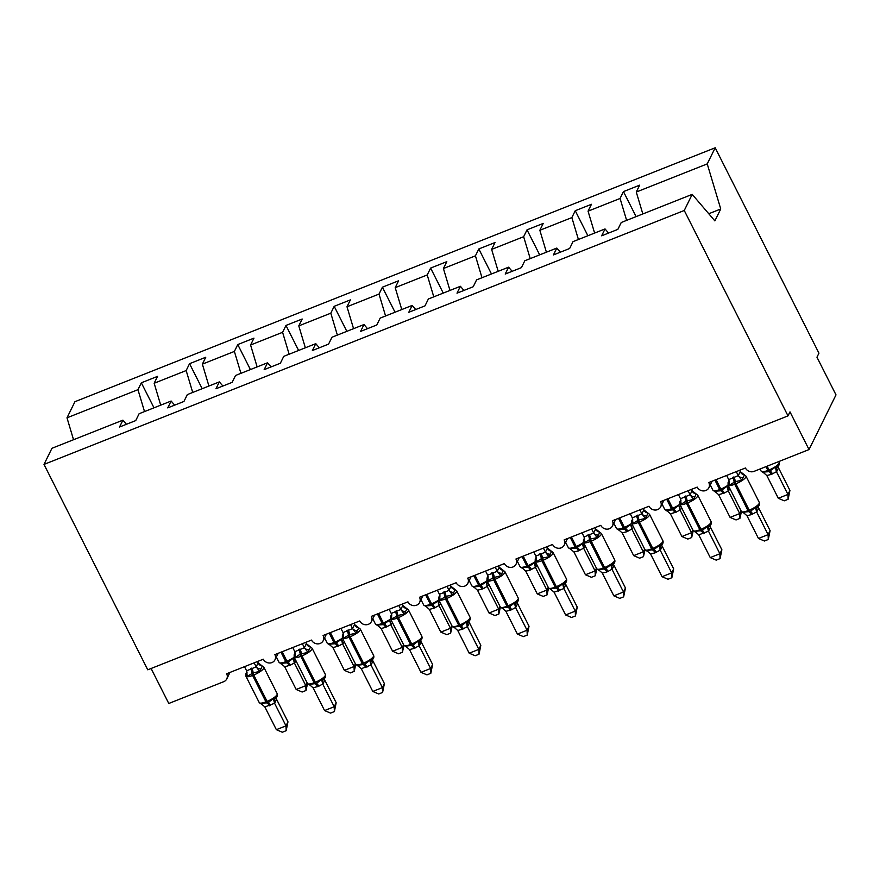 <?xml version="1.0" encoding="UTF-8"?>
<svg xmlns="http://www.w3.org/2000/svg" width="880" height="880" viewBox="0 0 880 880"><rect width="100%" height="100%" fill="white"/><g stroke="black" fill="none" stroke-linecap="round" stroke-linejoin="round"><path stroke-width="1.32" d="M642.829 213.95L636.273 192.038L707.234 163.9L715.187 147.774L818.95 353.177L816.959 357.203L836 394.889L809.028 449.559L789.987 411.873L788.007 415.888L684.255 210.485L692.197 194.37L621.236 222.508L617.848 229.383L601.645 235.807L605.033 228.932L573.023 241.637L569.635 248.501L553.432 254.925L556.82 248.061L560.351 252.186M715.187 147.774L74.943 401.698L66.99 417.824L137.951 389.675L141.339 382.8L153.989 407.825M141.339 382.8L157.542 376.376L154.154 383.251L160.71 405.152M137.951 389.675L144.518 411.576M809.028 449.559L754.072 471.361A6.556 5.984 -153.7 0 1 745.426 467.995L708.785 482.526A6.556 5.984 26.3 0 1 708.884 487.729A6.556 5.984 26.3 0 1 703.12 490.919A6.556 5.984 26.3 0 1 697.213 487.113L660.572 501.644A6.556 5.984 26.3 0 1 660.671 506.847A6.556 5.984 26.3 0 1 654.907 510.037A6.556 5.984 26.3 0 1 649 506.242L612.359 520.773A6.556 5.984 26.3 0 1 612.458 525.965A6.556 5.984 26.3 0 1 606.694 529.155A6.556 5.984 26.3 0 1 600.787 525.36L564.146 539.891A6.556 5.984 26.3 0 1 564.245 545.083A6.556 5.984 26.3 0 1 558.481 548.273A6.556 5.984 26.3 0 1 552.585 544.478L515.944 559.009A6.556 5.984 26.3 0 1 516.032 564.212A6.556 5.984 26.3 0 1 510.268 567.402A6.556 5.984 26.3 0 1 504.372 563.596L467.731 578.127A6.556 5.984 26.3 0 1 467.83 583.33A6.556 5.984 26.3 0 1 462.055 586.52A6.556 5.984 26.3 0 1 456.159 582.725L419.518 597.256A6.556 5.984 26.3 0 1 419.617 602.448A6.556 5.984 26.3 0 1 413.842 605.638A6.556 5.984 26.3 0 1 407.946 601.843L371.305 616.374A6.556 5.984 26.3 0 1 371.404 621.566A6.556 5.984 26.3 0 1 365.629 624.756A6.556 5.984 26.3 0 1 359.733 620.961L323.092 635.492A6.556 5.984 26.3 0 1 323.191 640.695A6.556 5.984 26.3 0 1 317.427 643.885A6.556 5.984 26.3 0 1 311.52 640.079L274.879 654.61A6.556 5.984 26.3 0 1 274.978 659.813A6.556 5.984 26.3 0 1 269.214 663.003A6.556 5.984 26.3 0 1 263.307 659.208L226.666 673.739A6.556 5.984 26.3 0 1 226.765 678.931A6.556 5.984 26.3 0 1 223.74 681.681L168.784 703.483L151.096 668.481M202.191 388.707L189.552 363.682L205.755 357.258L202.367 364.133L208.923 386.034M154.154 383.251L186.164 370.557L189.552 363.682M186.164 370.557L192.72 392.458M250.404 369.578L237.765 344.564L253.968 338.129L250.58 345.004L257.136 366.916M202.367 364.133L234.377 351.428L237.765 344.564M234.377 351.428L240.933 373.34M298.617 350.46L285.978 325.435L302.181 319.011L298.782 325.886L305.349 347.787M250.58 345.004L282.59 332.31L285.978 325.435M282.59 332.31L289.146 354.222M346.83 331.342L334.191 306.317L350.394 299.893L346.995 306.768L353.562 328.669M298.782 325.886L330.803 313.192L334.191 306.317M330.803 313.192L337.359 335.093M395.043 312.224L382.404 287.199L398.596 280.775L395.208 287.65L401.775 309.551M346.995 306.768L379.016 294.074L382.404 287.199M379.016 294.074L385.572 315.975M443.256 293.095L430.617 268.081L446.809 261.646L443.421 268.521L449.977 290.433M395.208 287.65L427.218 274.945L430.617 268.081M427.218 274.945L433.785 296.857M491.469 273.977L478.83 248.952L495.022 242.528L491.634 249.403L498.19 271.304M443.421 268.521L475.431 255.827L478.83 248.952M475.431 255.827L481.998 277.739M539.671 254.859L527.032 229.834L543.235 223.41L539.847 230.285L546.403 252.186M491.634 249.403L523.644 236.709L527.032 229.834M523.644 236.709L530.211 258.61M587.884 235.741L575.245 210.716L591.448 204.292L588.06 211.167L594.616 233.068M539.847 230.285L571.857 217.591L575.245 210.716M571.857 217.591L578.413 239.492M126.445 424.27L122.925 420.145L119.526 427.02L135.729 420.596L139.117 413.721L171.127 401.027L174.658 405.152M171.127 401.027L167.739 407.891L183.942 401.467L187.33 394.592L219.34 381.898L222.871 386.034M219.34 381.898L215.952 388.773L232.155 382.349L235.543 375.474L267.553 362.78L271.084 366.905M267.553 362.78L264.165 369.655L280.368 363.231L283.756 356.356L315.766 343.662L319.297 347.787M315.766 343.662L312.378 350.537L328.57 344.113L331.969 337.238L363.979 324.544L367.51 328.669M363.979 324.544L360.591 331.408L376.783 324.984L380.182 318.109L412.192 305.415L415.723 309.551M412.192 305.415L408.793 312.29L424.996 305.866L428.384 298.991L460.405 286.297L463.925 290.422M460.405 286.297L457.006 293.172L473.209 286.748L476.597 279.873L508.618 267.179L512.138 271.304M508.618 267.179L505.219 274.054L521.422 267.63L524.81 260.755L556.82 248.061M636.273 192.038L639.661 185.163L623.458 191.598L636.097 216.612M588.06 211.167L620.07 198.462L623.458 191.598M620.07 198.462L626.626 220.374M684.255 210.485L44 464.409L51.953 448.283L122.925 420.145M608.564 233.068L605.033 228.932M708.763 213.741L720.742 208.989L714.868 220.88L692.197 194.37M707.234 163.9L720.742 208.989M66.99 417.824L73.546 439.725M44 464.409L147.763 669.812L788.007 415.888M744.282 475.211L741.796 480.238L735.251 481.635L729.355 485.166L728.508 481.811M743.336 512.831L743.061 512.292L750.288 511.412L755.502 507.353L757.922 506.913L758.131 506.099M770.088 530.629L768.284 539.484L768.108 534.644L758.461 538.472L746.977 515.735L751.498 514.602L756.624 511.907L768.108 534.644L770.088 530.629L758.692 508.057L756.701 512.072M736.274 471.625L738.287 475.618L740.278 471.603L745.976 476.091A9.405 2.453 153.2 0 1 745.877 477.037A9.405 2.453 153.2 0 1 735.878 483.791L734.723 484.242A9.405 2.453 153.2 0 1 728.035 485.023L728.101 482.35L729.19 480.865M739.618 470.305L740.278 471.603M726.627 475.453L728.728 479.611L738.287 475.618M729.355 485.166L728.728 479.611M738.386 475.794L741.796 480.238M743.061 512.292L746.977 515.735M755.502 507.353L756.624 511.907M768.284 539.484L764.434 541.013L758.461 538.472M789.921 490.435L788.117 499.29L787.941 494.45L776.457 471.702L771.331 474.408L766.81 475.53L778.294 498.278L787.941 494.45L789.921 490.435L778.525 467.863L776.534 471.878M763.169 472.626L762.894 472.098L768.955 471.669A2.189 0.693 -111.6 0 1 767.877 470.426L765.963 466.642M771.331 474.408A4.807 1.518 68.4 0 0 768.955 471.669L775.335 467.159L777.997 466.433A4.807 3.806 3.9 0 0 778.514 467.918M776.457 471.702L775.335 467.159M766.81 475.53L762.894 472.098M788.117 499.29L784.267 500.819L778.294 498.278M696.069 494.329L693.594 499.356L685.872 501.215L681.153 504.295L680.295 500.929M695.123 531.949L694.848 531.41L702.075 530.53L707.289 526.471L709.951 525.745A4.807 3.806 -176.1 0 0 710.468 527.23L708.521 531.19L698.764 534.853L710.248 557.59L719.895 553.762L708.499 531.19A4.807 4.565 -106.6 0 1 709.225 526.361M721.875 549.747L720.071 558.613L719.895 553.762L721.875 549.747L710.468 527.23M688.061 490.743L690.085 494.747L692.065 490.721L697.763 495.209A9.405 2.453 153.2 0 1 697.664 496.166A9.405 2.453 153.2 0 1 687.665 502.909L686.51 503.371A9.405 2.453 153.2 0 1 679.822 504.152L679.888 501.468L680.977 499.983M691.405 489.423L692.065 490.721M678.425 494.571L680.515 498.74L690.085 494.747M681.153 504.295L680.515 498.74M690.173 494.912L693.594 499.356M694.848 531.41L698.764 534.853M707.289 526.471L708.411 531.025M720.071 558.613L716.221 560.131L710.248 557.59M647.856 513.458L645.381 518.474L638.825 519.882L632.94 523.413L632.082 520.047M646.91 551.067L646.635 550.528L653.862 549.648L659.076 545.6L661.507 545.149L661.705 544.346M673.662 568.865L671.858 577.731L671.682 572.891L662.046 576.708L650.551 553.971L655.083 552.849L660.198 550.143L671.682 572.891L673.662 568.865L662.266 546.293L660.286 550.319M639.848 509.872L641.872 513.865L643.852 509.839L649.55 514.327A9.405 2.453 153.2 0 1 649.451 515.284A9.405 2.453 153.2 0 1 639.452 522.027L638.297 522.489A9.405 2.453 153.2 0 1 631.609 523.27L631.675 520.586L632.775 519.101M643.192 508.541L643.852 509.839A4.807 4.565 -106.6 0 0 647.581 512.919M630.212 513.689L632.313 517.858L641.872 513.865M632.94 523.413L632.313 517.858M641.96 514.03L645.381 518.474M646.635 550.528L650.551 553.971M659.076 545.6L660.198 550.143M671.858 577.731L668.008 579.26L662.046 576.708M599.643 532.576L597.168 537.603L590.612 539L584.727 542.531L583.869 539.165M598.708 570.185L598.422 569.646L605.649 568.777L610.863 564.718L613.294 564.278L613.492 563.464M625.46 587.994L623.645 596.849L623.469 592.009L613.833 595.837L602.338 573.089L606.87 571.967L611.985 569.261L623.469 592.009L625.46 587.994L614.053 565.422L612.095 569.426A4.807 4.565 -106.6 0 1 612.799 564.597M591.635 528.99L593.659 532.983L595.639 528.968L601.348 533.456A9.405 2.453 153.2 0 1 601.238 534.402A9.405 2.453 153.2 0 1 591.239 541.145L590.084 541.607A9.405 2.453 153.2 0 1 583.396 542.388L583.462 539.704L584.562 538.23M594.979 527.659L595.639 528.968M581.999 532.818L584.1 536.976L593.659 532.983M584.727 542.531L584.1 536.976M593.747 533.148L597.168 537.603M598.422 569.646L602.338 573.089M610.863 564.718L611.985 569.261M623.645 596.849L619.795 598.378L613.833 595.837M551.43 551.694L548.955 556.721L542.399 558.118L536.514 561.649L535.656 558.294M550.495 589.314L550.209 588.775L557.436 587.895L562.65 583.836L565.312 583.11A4.807 3.806 -176.1 0 0 565.84 584.595L563.893 588.544L554.125 592.218L565.62 614.955L575.256 611.127L563.86 588.555M577.247 607.112L575.432 615.967L575.256 611.127L577.247 607.112L565.84 584.595M543.433 548.108L545.446 552.101L547.426 548.086L553.135 552.574A9.405 2.453 153.2 0 1 553.025 553.52A9.405 2.453 153.2 0 1 543.037 560.274L541.871 560.725A9.405 2.453 153.2 0 1 535.183 561.506L535.26 558.833L536.349 557.348M546.766 546.788L547.426 548.086A4.807 4.565 -106.6 0 0 551.155 551.155M533.786 551.936L535.887 556.094L545.446 552.101M536.514 561.649L535.887 556.094M545.534 552.277L548.955 556.721M550.209 588.775L554.125 592.218M562.65 583.836L563.772 588.39M575.432 615.967L571.582 617.496L565.62 614.955M741.433 511.544L739.904 518.408L739.728 513.568L728.244 490.831L724.284 493.064L718.597 494.659L730.081 517.396L739.728 513.568L741.07 510.84M729.96 488.84L728.321 490.996M714.956 491.755L714.681 491.216L720.753 490.798A2.189 0.693 -111.6 0 1 719.664 489.555L714.901 480.106M723.118 493.526A4.807 1.518 68.4 0 0 720.753 490.798L727.122 486.277L728.244 490.831M718.597 494.659L714.681 491.216M739.904 518.408L736.054 519.937L730.081 517.396M693.22 530.662L691.691 537.537L691.515 532.686L680.031 509.949L676.071 512.193L670.384 513.777L681.879 536.514L691.515 532.686L692.857 529.969M681.747 507.958L680.141 510.114A4.807 4.565 73.4 0 1 680.581 505.648M666.743 510.873L666.468 510.334L672.54 509.916A2.189 0.693 -111.6 0 1 671.462 508.673L666.688 499.224M674.905 512.644A4.807 1.518 68.4 0 0 672.54 509.916L678.909 505.395L680.031 509.949M670.384 513.777L666.468 510.334M691.691 537.537L687.841 539.055L681.879 536.514M645.007 549.78L643.478 556.655L643.302 551.815L631.818 529.067L626.703 531.773L622.171 532.895L633.666 555.632L643.302 551.815L644.655 549.087M633.534 527.076L631.906 529.243M618.53 529.991L618.255 529.452L624.327 529.034A2.189 0.693 -111.6 0 1 623.249 527.791L618.475 518.342M626.703 531.773A4.807 1.518 68.4 0 0 624.327 529.034L630.696 524.524L631.818 529.067M622.171 532.895L618.255 529.452M643.478 556.655L639.628 558.184L633.666 555.632M596.794 568.909L595.265 575.773L595.089 570.933L583.605 548.185L578.49 550.891L573.958 552.013L585.453 574.761L595.089 570.933L596.442 568.205M585.321 546.205L583.715 548.35A4.807 4.565 73.4 0 1 584.155 543.884M570.328 549.109L570.042 548.581L576.114 548.152A2.189 0.693 -111.6 0 1 575.036 546.909L570.262 537.471M578.49 550.891A4.807 1.518 68.4 0 0 576.114 548.152L582.483 543.642L583.605 548.185M573.958 552.013L570.042 548.581M595.265 575.773L591.415 577.302L585.453 574.761M503.217 570.812L500.742 575.839L493.031 577.698L488.301 580.778L487.454 577.412M502.282 608.432L501.996 607.893L509.223 607.013L514.437 602.954L517.099 602.228C518.408 600.952 518.804 599.566 518.243 598.081L504.922 571.692A9.405 2.453 153.2 0 1 504.823 572.649A9.405 2.453 153.2 0 1 494.824 579.392L493.669 579.854A9.405 2.453 153.2 0 1 486.981 580.635L487.047 577.951L488.136 576.466M529.034 626.23L527.23 635.096L527.054 630.245L517.407 634.073L505.912 611.336L511.599 609.752L515.57 607.508L527.054 630.245L529.034 626.23L517.627 603.658L515.647 607.673M495.22 567.226L497.233 571.23L499.213 567.204L504.922 571.692M498.564 565.906L499.213 567.204M485.573 571.054L487.674 575.223L497.233 571.23M488.301 580.778L487.674 575.223M497.321 571.395L500.742 575.839M501.996 607.893L505.912 611.336M514.437 602.954L515.57 607.508M527.23 635.096L523.369 636.614L517.407 634.073M548.581 588.027L547.052 594.891L546.876 590.051L535.392 567.314L530.277 570.009L525.745 571.142L537.24 593.879L546.876 590.051L548.229 587.323M537.108 565.323L535.48 567.479M522.115 568.238L521.829 567.699L527.901 567.281A2.189 0.693 -111.6 0 1 526.823 566.038L522.049 556.589M530.277 570.009A4.807 1.518 68.4 0 0 527.901 567.281L534.27 562.76L535.392 567.314M525.745 571.142L521.829 567.699M547.052 594.891L543.202 596.42L537.24 593.879M455.015 589.941L452.529 594.957L445.973 596.365L440.088 599.896L439.241 596.53M454.069 627.55L453.794 627.011L461.01 626.131L466.235 622.083L468.897 621.357C470.206 620.07 470.591 618.684 470.03 617.199L456.709 590.81A9.405 2.453 153.2 0 1 456.61 591.767A9.405 2.453 153.2 0 1 446.611 598.51L445.456 598.972A9.405 2.453 153.2 0 1 438.768 599.753L438.834 597.069L439.923 595.584M480.821 645.348L479.017 654.214L478.841 649.374L469.194 653.191L457.71 630.454L462.231 629.332L467.357 626.626L478.841 649.374L480.821 645.348L469.414 622.776L467.467 626.791A4.807 4.565 -106.6 0 1 468.171 621.962M447.007 586.355L449.02 590.348L451 586.322L456.709 590.81M450.351 585.024L451 586.322M437.36 590.172L439.461 594.341L449.02 590.348M440.088 599.896L439.461 594.341M449.108 590.513L452.529 594.957M453.794 627.011L457.71 630.454M466.235 622.083L467.357 626.626M479.017 654.214L475.156 655.743L469.194 653.191M500.379 607.145L498.85 614.02L498.674 609.169L487.19 586.432L483.219 588.676L477.532 590.26L489.027 612.997L498.674 609.169L500.016 606.452M488.906 584.441L487.267 586.608M473.902 587.356L473.616 586.817L479.688 586.399A2.189 0.693 -111.6 0 1 478.61 585.156L473.836 575.707M482.064 589.127A4.807 1.518 68.4 0 0 479.688 586.399L486.057 581.878L487.19 586.432M477.532 590.26L473.616 586.817M498.85 614.02L494.989 615.538L489.027 612.997M406.802 609.059L404.316 614.086L397.76 615.483L391.875 619.014L391.028 615.648M405.856 646.668L405.581 646.129L412.808 645.26L418.022 641.201L420.442 640.761L420.651 639.947M432.608 664.477L430.804 673.332L430.628 668.492L420.981 672.32L409.497 649.572L414.018 648.45L419.144 645.744L430.628 668.492L432.608 664.477L421.212 641.905L419.221 645.92M398.794 605.473L400.807 609.466L402.798 605.451L408.496 609.939A9.405 2.453 153.2 0 1 408.397 610.885A9.405 2.453 153.2 0 1 398.398 617.628L397.243 618.09A9.405 2.453 153.2 0 1 390.555 618.871L390.621 616.187L391.71 614.713M402.138 604.142L402.798 605.451M389.147 609.301L391.248 613.459L400.807 609.466M391.875 619.014L391.248 613.459M400.895 609.631L404.316 614.086M405.581 646.129L409.497 649.572M418.022 641.201L419.144 645.744M430.804 673.332L426.954 674.861L420.981 672.32M452.166 626.263L450.637 633.138L450.461 628.298L438.977 605.55L433.851 608.256L429.33 609.378L440.814 632.115L450.461 628.298L451.803 625.57M440.693 603.559L439.087 605.715A4.807 4.565 73.4 0 1 439.516 601.249M425.689 606.474L425.414 605.935L431.475 605.517A2.189 0.693 -111.6 0 1 430.397 604.274L425.623 594.825M433.851 608.256A4.807 1.518 68.4 0 0 431.475 605.517L437.855 601.007L438.977 605.55M429.33 609.378L425.414 605.935M450.637 633.138L446.776 634.667L440.814 632.115M358.589 628.177L356.103 633.204L349.558 634.601L343.662 638.132L342.815 634.777M357.643 665.797L357.368 665.258L364.595 664.378L369.809 660.319L372.471 659.593A4.807 3.806 -176.1 0 0 372.988 661.078L371.041 665.027L361.284 668.701L372.768 691.438L382.415 687.61L371.008 665.038M384.395 683.595L382.591 692.45L382.415 687.61L384.395 683.595L372.988 661.078M350.581 624.591L352.594 628.584L354.585 624.569L360.283 629.057A9.405 2.453 153.2 0 1 360.184 630.003A9.405 2.453 153.2 0 1 350.185 636.757L349.03 637.208A9.405 2.453 153.2 0 1 342.342 637.989L342.408 635.316L343.497 633.831M353.925 623.271L354.585 624.569M340.934 628.419L343.035 632.577L352.594 628.584M343.662 638.132L343.035 632.577M352.693 628.76L356.103 633.204M357.368 665.258L361.284 668.701M369.809 660.319L370.931 664.873M382.591 692.45L378.741 693.979L372.768 691.438M403.953 645.392L402.424 652.256L402.248 647.416L390.764 624.668L385.638 627.374L381.117 628.496L392.601 651.244L402.248 647.416L403.59 644.688M392.48 622.688L390.841 624.844M377.476 625.592L377.201 625.064L383.262 624.635A2.189 0.693 -111.6 0 1 382.184 623.392L377.421 613.954M385.638 627.374A4.807 1.518 68.4 0 0 383.262 624.635L389.642 620.125L390.764 624.668M381.117 628.496L377.201 625.064M402.424 652.256L398.574 653.785L392.601 651.244M310.376 647.295L307.901 652.322L300.19 654.181L295.46 657.261L294.602 653.895M309.43 684.915L309.155 684.376L316.382 683.496L321.596 679.437L324.016 678.997L324.225 678.183M336.182 702.713L334.378 711.579L334.202 706.728L324.566 710.556L313.071 687.819L318.758 686.235L322.718 683.991L334.202 706.728L336.182 702.713L324.786 680.141L322.806 684.156M302.368 643.709L304.392 647.713L306.372 643.687L312.07 648.175A9.405 2.453 153.2 0 1 311.971 649.132A9.405 2.453 153.2 0 1 301.972 655.875L300.817 656.337A9.405 2.453 153.2 0 1 294.129 657.118L294.195 654.434L295.295 652.949M305.712 642.389L306.372 643.687M292.732 647.537L294.833 651.706L304.392 647.713M295.46 657.261L294.833 651.706M304.48 647.878L307.901 652.322M309.155 684.376L313.071 687.819M321.596 679.437L322.718 683.991M334.378 711.579L330.528 713.097L324.566 710.556M355.74 664.51L354.211 671.374L354.035 666.534L342.551 643.797L338.591 646.03L332.904 647.625L344.388 670.362L354.035 666.534L355.377 663.806M344.267 641.806L342.661 643.962A4.807 4.565 73.4 0 1 343.101 639.496M329.263 644.721L328.988 644.182L335.06 643.764A2.189 0.693 -111.6 0 1 333.971 642.521L329.208 633.072M337.425 646.492A4.807 1.518 68.4 0 0 335.06 643.764L341.429 639.243L342.551 643.797M332.904 647.625L328.988 644.182M354.211 671.374L350.361 672.903L344.388 670.362M262.163 666.424L259.688 671.44L253.132 672.848L247.247 676.379L246.389 673.013M261.217 704.033L260.942 703.494L268.169 702.614L273.383 698.566L276.045 697.84A4.807 3.806 -176.1 0 0 276.573 699.314L274.615 703.274L264.858 706.937L276.353 729.674L285.989 725.857L274.593 703.285A4.807 4.565 -106.6 0 1 275.319 698.445M287.98 721.831L286.165 730.697L285.989 725.857L287.98 721.831L276.573 699.314M254.155 662.838L256.179 666.831L258.159 662.805L263.857 667.293A9.405 2.453 153.2 0 1 263.758 668.25A9.405 2.453 153.2 0 1 253.759 674.993L252.604 675.455A9.405 2.453 153.2 0 1 245.916 676.236L245.982 673.552L247.082 672.067M257.499 661.507L258.159 662.805M244.519 666.655L246.62 670.824L256.179 666.831M247.247 676.379L246.62 670.824M256.267 666.996L259.688 671.44M260.942 703.494L264.858 706.937M273.383 698.566L274.505 703.109M286.165 730.697L282.315 732.226L276.353 729.674M307.527 683.628L305.998 690.503L305.822 685.652L294.338 662.915L290.378 665.159L284.691 666.743L296.186 689.48L305.822 685.652L307.164 682.935M296.054 660.924L294.426 663.091M281.05 663.839L280.775 663.3L286.847 662.882A2.189 0.693 -111.6 0 1 285.769 661.639L280.995 652.19M289.223 665.61A4.807 1.518 68.4 0 0 286.847 662.882L293.216 658.361L294.338 662.915M284.691 666.743L280.775 663.3M305.998 690.503L302.148 692.021L296.186 689.48M732.699 477.378A4.807 1.518 -111.6 0 1 734.085 482.097A2.189 0.693 68.4 0 0 734.723 484.242L748.044 510.631A2.189 0.693 68.4 0 0 749.122 511.874A4.807 1.518 -111.6 0 1 751.498 514.602M744.26 513.282L741.356 511.412A9.405 2.453 -26.8 0 0 748.044 510.631L749.21 510.169A9.405 2.453 -26.8 0 0 759.198 503.426A9.405 2.453 -26.8 0 0 759.308 502.469L745.976 476.091M752.653 514.14A4.807 1.518 -111.6 0 0 750.288 511.412A2.189 0.693 -111.6 0 1 749.21 510.169L735.878 483.791A2.189 0.693 -111.6 0 1 735.251 481.635A4.807 1.518 -111.6 0 0 733.854 476.916M728.409 483.285A4.807 3.806 -176.1 0 0 729.19 481.602M738.298 475.563A4.807 3.806 -176.1 0 0 742.511 477.686M740.245 471.614A4.807 4.565 -106.6 0 0 743.996 474.672M757.438 507.232A4.807 4.565 -106.6 0 0 756.734 512.072M759.308 502.469C759.858 503.965 759.473 505.351 758.142 506.638A4.807 3.806 -176.1 0 0 758.681 508.112M764.093 473.088L761.189 471.218A9.405 2.453 -26.8 0 0 767.877 470.426L769.032 469.975A9.405 2.453 -26.8 0 0 779.031 463.232A9.405 2.453 -26.8 0 0 779.141 462.275L779.064 464.959L777.975 466.444M772.486 473.946A4.807 1.518 68.4 0 0 770.121 471.218A2.189 0.693 68.4 0 1 769.032 469.975L767.118 466.18M776.567 471.867A4.807 4.565 73.4 0 1 777.271 467.038M684.486 496.496A4.807 1.518 -111.6 0 1 685.872 501.215A2.189 0.693 68.4 0 0 686.51 503.371L699.842 529.749A2.189 0.693 68.4 0 0 700.92 530.992A4.807 1.518 -111.6 0 1 703.285 533.72M696.047 532.4L693.154 530.53A9.405 2.453 -26.8 0 0 699.842 529.749L700.997 529.287A9.405 2.453 -26.8 0 0 710.996 522.544A9.405 2.453 -26.8 0 0 711.095 521.598L697.763 495.209M704.451 533.269A4.807 1.518 -111.6 0 0 702.075 530.53A2.189 0.693 -111.6 0 1 700.997 529.287L687.665 502.909A2.189 0.693 -111.6 0 1 687.038 500.764A4.807 1.518 -111.6 0 0 685.641 496.034M680.207 502.403A4.807 3.806 -176.1 0 0 680.977 500.72M690.085 494.681A4.807 3.806 -176.1 0 0 694.298 496.815M692.032 490.732A4.807 4.565 -106.6 0 0 695.794 493.79M636.273 515.614A4.807 1.518 -111.6 0 1 637.67 520.344A2.189 0.693 68.4 0 0 638.297 522.489L651.629 548.867A2.189 0.693 68.4 0 0 652.707 550.11A4.807 1.518 -111.6 0 1 655.083 552.849M647.834 551.518L644.941 549.648A9.405 2.453 -26.8 0 0 651.629 548.867L652.784 548.405A9.405 2.453 -26.8 0 0 662.783 541.662A9.405 2.453 -26.8 0 0 662.882 540.716L649.55 514.327M656.238 552.387A4.807 1.518 -111.6 0 0 653.862 549.648A2.189 0.693 -111.6 0 1 652.784 548.405L639.452 522.027A2.189 0.693 -111.6 0 1 638.825 519.882A4.807 1.518 -111.6 0 0 637.428 515.163M631.994 521.521A4.807 3.806 -176.1 0 0 632.764 519.838M641.872 513.81A4.807 3.806 -176.1 0 0 646.085 515.933M661.012 545.479A4.807 4.565 -106.6 0 0 660.308 550.308M662.882 540.716C663.432 542.201 663.047 543.587 661.727 544.874A4.807 3.806 -176.1 0 0 662.266 546.348M588.06 534.743A4.807 1.518 -111.6 0 1 589.457 539.462A2.189 0.693 68.4 0 0 590.084 541.607L603.416 567.985A2.189 0.693 68.4 0 0 604.494 569.228A4.807 1.518 -111.6 0 1 606.87 571.967M599.621 570.647L596.728 568.777A9.405 2.453 -26.8 0 0 603.416 567.985L604.571 567.534A9.405 2.453 -26.8 0 0 614.57 560.78A9.405 2.453 -26.8 0 0 614.669 559.834L601.348 533.456M608.025 571.505A4.807 1.518 -111.6 0 0 605.649 568.777A2.189 0.693 -111.6 0 1 604.571 567.534L591.239 541.145A2.189 0.693 -111.6 0 1 590.612 539A4.807 1.518 -111.6 0 0 589.215 534.281M583.781 540.639A4.807 3.806 -176.1 0 0 584.551 538.956M593.659 532.928A4.807 3.806 -176.1 0 0 597.872 535.051M595.617 528.968A4.807 4.565 -106.6 0 0 599.368 532.037M614.669 559.834C615.219 561.319 614.834 562.716 613.514 564.003A4.807 3.806 -176.1 0 0 614.053 565.477M539.847 553.861A4.807 1.518 -111.6 0 1 541.244 558.58A2.189 0.693 68.4 0 0 541.871 560.725L555.203 587.114A2.189 0.693 68.4 0 0 556.281 588.357A4.807 1.518 -111.6 0 1 558.657 591.085M551.408 589.765L548.515 587.895A9.405 2.453 -26.8 0 0 555.203 587.114L556.358 586.652A9.405 2.453 -26.8 0 0 566.357 579.909A9.405 2.453 -26.8 0 0 566.456 578.952L553.135 552.574M559.812 590.623A4.807 1.518 -111.6 0 0 557.436 587.895A2.189 0.693 -111.6 0 1 556.358 586.652L543.037 560.274A2.189 0.693 -111.6 0 1 542.399 558.118A4.807 1.518 -111.6 0 0 541.002 553.399M535.568 559.768A4.807 3.806 -176.1 0 0 536.349 558.085M545.446 552.046A4.807 3.806 -176.1 0 0 549.67 554.169M564.586 583.715A4.807 4.565 -106.6 0 0 563.893 588.544M715.88 492.206L712.976 490.336A9.405 2.453 -26.8 0 0 719.664 489.555L720.83 489.093L716.056 479.644M724.284 493.064A4.807 1.518 68.4 0 0 721.908 490.336A2.189 0.693 68.4 0 1 720.83 489.093A9.405 2.453 -26.8 0 0 728.079 485.122M728.354 490.996A4.807 4.565 73.4 0 1 728.794 486.53M667.667 511.324L664.774 509.454A9.405 2.453 -26.8 0 0 671.462 508.673L672.617 508.211L667.843 498.762M676.071 512.193A4.807 1.518 68.4 0 0 673.695 509.454A2.189 0.693 68.4 0 1 672.617 508.211A9.405 2.453 -26.8 0 0 679.866 504.24M619.454 530.453L616.561 528.572A9.405 2.453 -26.8 0 0 623.249 527.791L624.404 527.34L619.63 517.891M627.858 531.311A4.807 1.518 68.4 0 0 625.482 528.572A2.189 0.693 68.4 0 1 624.404 527.34A9.405 2.453 -26.8 0 0 631.664 523.369M631.928 529.232A4.807 4.565 73.4 0 1 632.368 524.766M571.241 549.571L568.348 547.701A9.405 2.453 -26.8 0 0 575.036 546.909L576.191 546.458L571.417 537.009M579.645 550.429A4.807 1.518 68.4 0 0 577.269 547.701A2.189 0.693 68.4 0 1 576.191 546.458A9.405 2.453 -26.8 0 0 583.451 542.487M491.634 572.979A4.807 1.518 -111.6 0 1 493.031 577.698A2.189 0.693 68.4 0 0 493.669 579.854L506.99 606.232A2.189 0.693 68.4 0 0 508.068 607.475A4.807 1.518 -111.6 0 1 510.444 610.203M503.195 608.883L500.302 607.013A9.405 2.453 -26.8 0 0 506.99 606.232L508.145 605.77A9.405 2.453 -26.8 0 0 518.144 599.027A9.405 2.453 -26.8 0 0 518.243 598.081M511.599 609.752A4.807 1.518 -111.6 0 0 509.223 607.013A2.189 0.693 -111.6 0 1 508.145 605.77L494.824 579.392A2.189 0.693 -111.6 0 1 494.186 577.247A4.807 1.518 -111.6 0 0 492.8 572.517M487.355 578.886A4.807 3.806 -176.1 0 0 488.136 577.203M497.233 571.164A4.807 3.806 -176.1 0 0 501.457 573.298M499.191 567.215A4.807 4.565 -106.6 0 0 502.942 570.273M516.373 602.833A4.807 4.565 -106.6 0 0 515.68 607.673M517.077 602.25A4.807 3.806 -176.1 0 0 517.627 603.713M523.028 568.689L520.135 566.819A9.405 2.453 -26.8 0 0 526.823 566.038L527.978 565.576L523.204 556.127M531.432 569.547A4.807 1.518 68.4 0 0 529.056 566.819A2.189 0.693 68.4 0 1 527.978 565.576A9.405 2.453 -26.8 0 0 535.238 561.605M535.513 567.479A4.807 4.565 73.4 0 1 535.942 563.013M443.432 592.097A4.807 1.518 -111.6 0 1 444.818 596.827A2.189 0.693 68.4 0 0 445.456 598.972L458.777 625.35A2.189 0.693 68.4 0 0 459.855 626.593A4.807 1.518 -111.6 0 1 462.231 629.332M454.993 628.001L452.089 626.131A9.405 2.453 -26.8 0 0 458.777 625.35L459.932 624.888A9.405 2.453 -26.8 0 0 469.931 618.145A9.405 2.453 -26.8 0 0 470.03 617.199M463.386 628.87A4.807 1.518 -111.6 0 0 461.01 626.131A2.189 0.693 -111.6 0 1 459.932 624.888L446.611 598.51A2.189 0.693 -111.6 0 1 445.973 596.365A4.807 1.518 -111.6 0 0 444.587 591.646M439.142 598.004A4.807 3.806 -176.1 0 0 439.923 596.321M449.031 590.293A4.807 3.806 -176.1 0 0 453.244 592.416M450.978 586.333A4.807 4.565 -106.6 0 0 454.729 589.402M468.875 621.379A4.807 3.806 -176.1 0 0 469.414 622.831M474.826 587.807L471.922 585.937A9.405 2.453 -26.8 0 0 478.61 585.156L479.765 584.694L474.991 575.245M483.219 588.676A4.807 1.518 68.4 0 0 480.843 585.937A2.189 0.693 68.4 0 1 479.765 584.694A9.405 2.453 -26.8 0 0 487.025 580.723M487.3 586.597A4.807 4.565 73.4 0 1 487.729 582.131M395.219 611.226A4.807 1.518 -111.6 0 1 396.605 615.945A2.189 0.693 68.4 0 0 397.243 618.09L410.564 644.468A2.189 0.693 68.4 0 0 411.642 645.711A4.807 1.518 -111.6 0 1 414.018 648.45M406.78 647.13L403.876 645.26A9.405 2.453 -26.8 0 0 410.564 644.468L411.719 644.017A9.405 2.453 -26.8 0 0 421.718 637.263A9.405 2.453 -26.8 0 0 421.828 636.317L408.496 609.939M415.173 647.988A4.807 1.518 -111.6 0 0 412.808 645.26A2.189 0.693 -111.6 0 1 411.719 644.017L398.398 617.628A2.189 0.693 -111.6 0 1 397.76 615.483A4.807 1.518 -111.6 0 0 396.374 610.764M390.929 617.122A4.807 3.806 -176.1 0 0 391.71 615.439M400.818 609.411A4.807 3.806 -176.1 0 0 405.031 611.534M402.765 605.451A4.807 4.565 -106.6 0 0 406.516 608.52M419.958 641.08A4.807 4.565 -106.6 0 0 419.254 645.909M421.828 636.317C422.378 637.802 421.993 639.199 420.662 640.486A4.807 3.806 -176.1 0 0 421.201 641.96M426.613 606.936L423.709 605.055A9.405 2.453 -26.8 0 0 430.397 604.274L431.552 603.823L426.789 594.374M435.006 607.794A4.807 1.518 68.4 0 0 432.63 605.055A2.189 0.693 68.4 0 1 431.552 603.823A9.405 2.453 -26.8 0 0 438.812 599.852M347.006 630.344A4.807 1.518 -111.6 0 1 348.392 635.063A2.189 0.693 68.4 0 0 349.03 637.208L362.351 663.597A2.189 0.693 68.4 0 0 363.44 664.84A4.807 1.518 -111.6 0 1 365.805 667.568M358.567 666.248L355.663 664.378A9.405 2.453 -26.8 0 0 362.351 663.597L363.517 663.135A9.405 2.453 -26.8 0 0 373.516 656.392A9.405 2.453 -26.8 0 0 373.615 655.435L360.283 629.057M366.971 667.106A4.807 1.518 -111.6 0 0 364.595 664.378A2.189 0.693 -111.6 0 1 363.517 663.135L350.185 636.757A2.189 0.693 -111.6 0 1 349.558 634.601A4.807 1.518 -111.6 0 0 348.161 629.882M342.716 636.251A4.807 3.806 -176.1 0 0 343.497 634.568M352.605 628.529A4.807 3.806 -176.1 0 0 356.818 630.652M354.552 624.58A4.807 4.565 -106.6 0 0 358.303 627.638M371.745 660.198A4.807 4.565 -106.6 0 0 371.041 665.027M378.4 626.054L375.496 624.184A9.405 2.453 -26.8 0 0 382.184 623.392L383.35 622.941L378.576 613.492M386.793 626.912A4.807 1.518 68.4 0 0 384.428 624.184A2.189 0.693 68.4 0 1 383.35 622.941A9.405 2.453 -26.8 0 0 390.599 618.97M390.874 624.833A4.807 4.565 73.4 0 1 391.314 620.367M298.793 649.462A4.807 1.518 -111.6 0 1 300.19 654.181A2.189 0.693 68.4 0 0 300.817 656.337L314.149 682.715A2.189 0.693 68.4 0 0 315.227 683.958A4.807 1.518 -111.6 0 1 317.592 686.686M310.354 685.366L307.461 683.496A9.405 2.453 -26.8 0 0 314.149 682.715L315.304 682.253A9.405 2.453 -26.8 0 0 325.303 675.51A9.405 2.453 -26.8 0 0 325.402 674.564L312.07 648.175M318.758 686.235A4.807 1.518 -111.6 0 0 316.382 683.496A2.189 0.693 -111.6 0 1 315.304 682.253L301.972 655.875A2.189 0.693 -111.6 0 1 301.345 653.73A4.807 1.518 -111.6 0 0 299.948 649M294.514 655.369A4.807 3.806 -176.1 0 0 295.284 653.686M304.392 647.647A4.807 3.806 -176.1 0 0 308.605 649.781M306.339 643.698A4.807 4.565 -106.6 0 0 310.101 646.756M323.532 679.316A4.807 4.565 -106.6 0 0 322.828 684.156M324.236 678.733A4.807 3.806 -176.1 0 0 324.786 680.196M330.187 645.172L327.283 643.302A9.405 2.453 -26.8 0 0 333.971 642.521L335.137 642.059L330.363 632.61M338.591 646.03A4.807 1.518 68.4 0 0 336.215 643.302A2.189 0.693 68.4 0 1 335.137 642.059A9.405 2.453 -26.8 0 0 342.386 638.088M250.58 668.58A4.807 1.518 -111.6 0 1 251.977 673.31A2.189 0.693 68.4 0 0 252.604 675.455L265.936 701.833A2.189 0.693 68.4 0 0 267.014 703.076A4.807 1.518 -111.6 0 1 269.39 705.815M262.141 704.484L259.248 702.614A9.405 2.453 -26.8 0 0 265.936 701.833L267.091 701.371A9.405 2.453 -26.8 0 0 277.09 694.628A9.405 2.453 -26.8 0 0 277.189 693.682L263.857 667.293M270.545 705.353A4.807 1.518 -111.6 0 0 268.169 702.614A2.189 0.693 -111.6 0 1 267.091 701.371L253.759 674.993A2.189 0.693 -111.6 0 1 253.132 672.848A4.807 1.518 -111.6 0 0 251.735 668.129M246.301 674.487A4.807 3.806 -176.1 0 0 247.071 672.804M256.179 666.776A4.807 3.806 -176.1 0 0 260.392 668.899M258.126 662.816A4.807 4.565 -106.6 0 0 261.888 665.885M281.974 664.29L279.081 662.42A9.405 2.453 -26.8 0 0 285.769 661.639L286.924 661.177L282.15 651.728M290.378 665.159A4.807 1.518 68.4 0 0 288.002 662.42A2.189 0.693 68.4 0 1 286.924 661.177A9.405 2.453 -26.8 0 0 294.173 657.206M294.448 663.08A4.807 4.565 73.4 0 1 294.888 658.614M274.978 659.813L278.19 653.301M226.765 678.931L229.977 672.419M323.191 640.695L326.403 634.183M371.404 621.566L374.616 615.065M419.617 602.448L422.829 595.936M467.83 583.33L471.042 576.818M516.032 564.212L519.244 557.7M564.245 545.083L567.457 538.582M612.458 525.965L615.67 519.453M660.671 506.847L663.883 500.335M708.884 487.729L712.096 481.217M741.356 511.412L728.035 485.023M761.189 471.218L760.067 468.974M779.141 462.275L778.778 461.56M693.154 530.53L679.822 504.152M709.918 525.217L709.94 525.745C711.26 524.469 711.645 523.083 711.095 521.598M644.941 549.648L631.609 523.27M596.728 568.777L583.396 542.388M548.515 587.895L535.183 561.506M565.279 582.582L565.312 583.11C566.621 581.834 567.006 580.448 566.456 578.952M712.976 490.336L710.259 484.946M664.774 509.454L662.046 504.064M616.561 528.572L613.833 523.182M568.348 547.701L565.62 542.3M500.302 607.013L486.981 580.635M520.135 566.819L517.407 561.429M452.089 626.131L438.768 599.753M471.922 585.937L469.194 580.547M403.876 645.26L390.555 618.871M423.709 605.055L420.992 599.665M355.663 664.378L342.342 637.989M372.438 659.065L372.46 659.593C373.78 658.317 374.165 656.931 373.615 655.435M375.496 624.184L372.779 618.783M307.461 683.496L294.129 657.118M324.236 678.722C325.567 677.435 325.952 676.049 325.402 674.564M327.283 643.302L324.566 637.912M259.248 702.614L245.916 676.236M276.012 697.312L276.045 697.829C277.354 696.553 277.739 695.167 277.189 693.682M279.081 662.42L276.353 657.03"/></g></svg>
